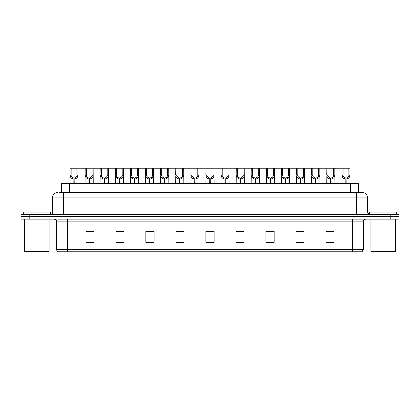 <?xml version="1.0" encoding="UTF-8"?>
<svg xmlns="http://www.w3.org/2000/svg" width="420" height="420" viewBox="0 0 420 420"><rect width="100%" height="100%" fill="white"/><g stroke="black" fill="none" stroke-linecap="round" stroke-linejoin="round"><path stroke-width="0.63" d="M61.367 192.407L61.367 183.682L358.633 183.682L358.633 192.407M363.326 249.517L361.993 251.864L352.417 251.864L352.417 249.517L363.326 249.517L363.326 221.865A2.725 2.725 0 0 1 366.056 219.135M352.417 251.864L58.007 251.864A2.725 2.725 0 0 1 56.674 249.517L56.674 221.865C56.511 220.206 55.603 219.298 53.944 219.135M399 219.135L399 216.683L21 216.683L21 219.135L29.18 219.135L29.18 216.683L21 216.683L21 214.226L29.18 214.226L29.18 216.683L399 216.683L399 219.135L29.18 219.135M334.089 242.345L334.089 231.436L325.909 231.436L325.909 242.345L334.089 242.345M304.091 242.345L304.091 231.436L295.911 231.436L295.911 242.345L304.091 242.345M274.092 242.345L274.092 231.436L265.907 231.436L265.907 242.345L274.092 242.345M244.094 242.345L244.094 231.436L235.909 231.436L235.909 242.345L244.094 242.345M94.091 242.345L94.091 231.436L85.911 231.436L85.911 242.345L94.091 242.345M124.089 242.345L124.089 231.436L115.91 231.436L115.91 242.345L124.089 242.345M154.093 242.345L154.093 231.436L145.908 231.436L145.908 242.345L154.093 242.345M184.091 242.345L184.091 231.436L175.907 231.436L175.907 242.345L184.091 242.345M214.09 242.345L214.09 231.436L205.91 231.436L205.91 242.345L214.09 242.345M268.391 231.494L272.48 231.494M298.61 231.494L302.699 231.494M328.829 231.494L332.918 231.494M177.739 231.494L181.828 231.494M147.52 231.494L151.609 231.494M117.301 231.494L121.391 231.494M87.082 231.494L91.172 231.494M238.172 231.494L242.261 231.494M207.953 231.494L212.047 231.494M59.855 192.407L362.182 192.407A5.455 5.455 0 0 1 367.637 197.862L367.637 212.861L369.002 214.226M59.729 192.407L63.273 192.407L63.273 197.862L52.364 197.862L52.364 212.861A1.365 1.365 0 0 1 50.998 214.226M57.818 192.407A5.455 5.455 0 0 0 52.364 197.862M399 214.226L399 216.683L399 214.226L29.18 214.226M367.637 197.862L356.727 197.862L356.727 192.407L362.182 192.407M73.841 183.682L73.889 177.954C72.487 177.812 71.563 177.072 71.122 175.733L71.132 168.137L78.026 168.137L78.109 183.682M73.841 179.046C71.804 178.815 70.529 177.713 70.004 175.733L69.925 183.682M69.925 174.757L70.009 168.137L71.132 168.137M74.151 183.682L74.151 177.954C75.547 177.812 76.472 177.072 76.918 175.733L76.902 168.137M74.151 177.954L74.198 183.682M73.889 177.954L73.889 183.682M78.109 174.757L78.036 175.733C77.511 177.713 76.23 178.815 74.198 179.046M78.026 168.137L85.118 168.137L85.034 183.682M88.951 183.682L88.998 177.954C87.596 177.812 86.672 177.072 86.231 175.733L86.242 168.137L93.135 168.137L93.219 183.682M88.951 179.046C86.914 178.815 85.638 177.713 85.113 175.733L85.034 174.757M89.261 183.682L89.261 177.954C90.657 177.812 91.581 177.072 92.027 175.733L92.011 168.137M89.261 177.954L89.308 183.682M88.998 177.954L88.998 183.682M93.219 174.757L93.145 175.733C92.62 177.713 91.34 178.815 89.308 179.046M86.242 168.137L85.118 168.137M104.06 183.682L104.108 177.954C102.706 177.812 101.782 177.072 101.341 175.733L101.351 168.137L108.245 168.137L108.329 183.682M104.06 179.046C102.023 178.815 100.748 177.713 100.217 175.733L100.144 183.682M100.144 174.757L100.228 168.137L101.351 168.137M104.365 183.682L104.365 177.954C105.767 177.812 106.691 177.072 107.137 175.733L107.121 168.137M104.365 177.954L104.417 183.682M104.108 177.954L104.108 183.682M108.329 174.757L108.255 175.733C107.725 177.713 106.449 178.815 104.417 179.046M119.165 183.682L119.217 177.954C117.815 177.812 116.891 177.072 116.445 175.733L116.461 168.137L123.354 168.137L123.438 183.682M119.165 179.046C117.133 178.815 115.857 177.713 115.327 175.733L115.253 183.682M115.253 174.757L115.337 168.137L116.461 168.137M119.474 183.682L119.474 177.954C120.876 177.812 121.8 177.072 122.241 175.733L122.231 168.137M119.474 177.954L119.522 183.682M119.217 177.954L119.217 183.682M123.438 174.757L123.365 175.733C122.834 177.713 121.558 178.815 119.522 179.046M134.274 183.682L134.321 177.954C132.925 177.812 132.001 177.072 131.555 175.733L131.57 168.137L138.464 168.137L138.547 183.682M134.274 179.046C132.242 178.815 130.961 177.713 130.436 175.733L130.363 183.682M130.363 174.757L130.447 168.137L131.57 168.137M134.584 183.682L134.584 177.954C135.986 177.812 136.909 177.072 137.351 175.733L137.34 168.137M134.584 177.954L134.631 183.682M134.321 177.954L134.321 183.682M138.547 174.757L138.469 175.733C137.944 177.713 136.668 178.815 134.631 179.046M93.135 168.137L100.228 168.137M108.245 168.137L115.337 168.137M123.354 168.137L130.447 168.137M48.547 251.864L25.09 251.864L24.544 251.317L49.093 251.317L48.547 251.864M24.544 219.135L24.544 251.317M49.093 219.135L49.093 251.317M50.453 214.226L50.453 212.047L23.184 212.047L23.184 214.226M394.91 251.864L371.453 251.864L370.907 251.317L395.456 251.317L394.91 251.864M370.907 219.135L370.907 251.317M395.456 219.135L395.456 251.317M396.816 214.226L396.816 212.047L369.548 212.047L369.548 214.226M149.384 183.682L149.431 177.954C148.034 177.812 147.11 177.072 146.664 175.733L146.68 168.137L153.573 168.137L153.657 183.682M149.384 179.046C147.352 178.815 146.071 177.713 145.546 175.733L145.472 183.682M145.472 174.757L145.556 168.137L146.68 168.137M149.693 183.682L149.693 177.954C151.095 177.812 152.019 177.072 152.46 175.733L152.45 168.137M149.693 177.954L149.741 183.682M149.431 177.954L149.431 183.682M153.657 174.757L153.578 175.733C153.053 177.713 151.778 178.815 149.741 179.046M164.493 183.682L164.54 177.954C163.144 177.812 162.22 177.072 161.774 175.733L161.789 168.137L168.683 168.137L168.761 183.682M164.493 179.046C162.461 178.815 161.18 177.713 160.655 175.733L160.582 183.682M160.582 174.757L160.666 168.137L161.789 168.137M164.803 183.682L164.803 177.954C166.204 177.812 167.129 177.072 167.57 175.733L167.559 168.137M164.803 177.954L164.85 183.682M164.54 177.954L164.54 183.682M168.761 174.757L168.688 175.733C168.163 177.713 166.882 178.815 164.85 179.046M179.603 183.682L179.65 177.954C178.253 177.812 177.329 177.072 176.883 175.733L176.899 168.137L183.787 168.137L183.871 183.682M179.603 179.046C177.571 178.815 176.29 177.713 175.765 175.733L175.691 183.682M175.691 174.757L175.775 168.137L176.899 168.137M179.912 183.682L179.912 177.954C181.314 177.812 182.233 177.072 182.679 175.733L182.668 168.137M179.912 177.954L179.959 183.682M179.65 177.954L179.65 183.682M183.871 174.757L183.797 175.733C183.272 177.713 181.991 178.815 179.959 179.046M138.464 168.137L145.556 168.137M153.573 168.137L160.666 168.137M168.683 168.137L175.775 168.137M194.712 183.682L194.759 177.954C193.358 177.812 192.439 177.072 191.993 175.733L192.008 168.137L198.896 168.137L198.98 183.682M194.712 179.046C192.68 178.815 191.399 177.713 190.874 175.733L190.801 183.682M190.801 174.757L190.885 168.137L192.008 168.137M195.022 183.682L195.022 177.954C196.423 177.812 197.342 177.072 197.788 175.733L197.778 168.137M195.022 177.954L195.069 183.682M194.759 177.954L194.759 183.682M198.98 174.757L198.907 175.733C198.382 177.713 197.101 178.815 195.069 179.046M209.822 183.682L209.869 177.954C208.467 177.812 207.548 177.072 207.102 175.733L207.113 168.137L214.006 168.137L214.09 183.682M209.822 179.046C207.79 178.815 206.509 177.713 205.984 175.733L205.91 183.682M205.91 174.757L205.994 168.137L207.113 168.137M210.131 183.682L210.131 177.954C211.533 177.812 212.452 177.072 212.898 175.733L212.888 168.137M210.131 177.954L210.178 183.682M209.869 177.954L209.869 183.682M214.09 174.757L214.016 175.733C213.491 177.713 212.21 178.815 210.178 179.046M224.931 183.682L224.978 177.954C223.577 177.812 222.658 177.072 222.212 175.733L222.222 168.137L229.115 168.137L229.199 183.682M224.931 179.046C222.899 178.815 221.618 177.713 221.093 175.733L221.02 183.682M221.02 174.757L221.104 168.137L222.222 168.137M225.241 183.682L225.241 177.954C226.643 177.812 227.561 177.072 228.008 175.733L227.992 168.137M225.241 177.954L225.288 183.682M224.978 177.954L224.978 183.682M229.199 174.757L229.126 175.733C228.601 177.713 227.32 178.815 225.288 179.046M240.041 183.682L240.088 177.954C238.686 177.812 237.767 177.072 237.321 175.733L237.332 168.137L244.225 168.137L244.309 183.682M240.041 179.046C238.009 178.815 236.728 177.713 236.203 175.733L236.129 183.682M236.129 174.757L236.213 168.137L237.332 168.137M240.35 183.682L240.35 177.954C241.747 177.812 242.671 177.072 243.117 175.733L243.101 168.137M240.35 177.954L240.398 183.682M240.088 177.954L240.088 183.682M244.309 174.757L244.235 175.733C243.71 177.713 242.429 178.815 240.398 179.046M255.15 183.682L255.197 177.954C253.796 177.812 252.872 177.072 252.43 175.733L252.441 168.137L259.334 168.137L259.418 183.682M255.15 179.046C253.118 178.815 251.837 177.713 251.312 175.733L251.239 183.682M251.239 174.757L251.317 168.137L252.441 168.137M255.46 183.682L255.46 177.954C256.856 177.812 257.78 177.072 258.227 175.733L258.211 168.137M255.46 177.954L255.507 183.682M255.197 177.954L255.197 183.682M259.418 174.757L259.345 175.733C258.82 177.713 257.539 178.815 255.507 179.046M183.787 168.137L190.885 168.137M198.896 168.137L205.994 168.137M214.006 168.137L221.104 168.137M229.115 168.137L236.213 168.137M244.225 168.137L251.317 168.137M270.26 183.682L270.307 177.954C268.905 177.812 267.981 177.072 267.54 175.733L267.55 168.137L274.444 168.137L274.528 183.682M270.26 179.046C268.223 178.815 266.947 177.713 266.422 175.733L266.343 183.682M266.343 174.757L266.427 168.137L267.55 168.137M270.569 183.682L270.569 177.954C271.966 177.812 272.89 177.072 273.336 175.733L273.32 168.137M270.569 177.954L270.617 183.682M270.307 177.954L270.307 183.682M274.528 174.757L274.454 175.733C273.929 177.713 272.648 178.815 270.617 179.046M285.369 183.682L285.416 177.954C284.014 177.812 283.091 177.072 282.649 175.733L282.66 168.137L289.553 168.137L289.637 183.682M285.369 179.046C283.332 178.815 282.056 177.713 281.531 175.733L281.453 183.682M281.453 174.757L281.536 168.137L282.66 168.137M285.679 183.682L285.679 177.954C287.075 177.812 287.999 177.072 288.445 175.733L288.43 168.137M285.679 177.954L285.726 183.682M285.416 177.954L285.416 183.682M289.637 174.757L289.564 175.733C289.039 177.713 287.758 178.815 285.726 179.046M300.479 183.682L300.526 177.954C299.124 177.812 298.2 177.072 297.759 175.733L297.769 168.137L304.663 168.137L304.747 183.682M300.479 179.046C298.442 178.815 297.166 177.713 296.635 175.733L296.562 183.682M296.562 174.757L296.646 168.137L297.769 168.137M300.783 183.682L300.783 177.954C302.185 177.812 303.109 177.072 303.555 175.733L303.539 168.137M300.783 177.954L300.836 183.682M300.526 177.954L300.526 183.682M304.747 174.757L304.673 175.733C304.143 177.713 302.867 178.815 300.836 179.046M315.583 183.682L315.635 177.954C314.233 177.812 313.31 177.072 312.863 175.733L312.879 168.137L319.772 168.137L319.856 183.682M315.583 179.046C313.551 178.815 312.275 177.713 311.745 175.733L311.671 183.682M311.671 174.757L311.756 168.137L312.879 168.137M315.893 183.682L315.893 177.954C317.294 177.812 318.218 177.072 318.659 175.733L318.649 168.137M315.893 177.954L315.94 183.682M315.635 177.954L315.635 183.682M319.856 174.757L319.783 175.733C319.252 177.713 317.977 178.815 315.94 179.046M330.692 183.682L330.74 177.954C329.343 177.812 328.419 177.072 327.973 175.733L327.989 168.137L334.882 168.137L334.966 183.682M330.692 179.046C328.661 178.815 327.38 177.713 326.855 175.733L326.781 183.682M326.781 174.757L326.865 168.137L327.989 168.137M331.002 183.682L331.002 177.954C332.404 177.812 333.328 177.072 333.769 175.733L333.758 168.137M331.002 177.954L331.049 183.682M330.74 177.954L330.74 183.682M334.966 174.757L334.887 175.733C334.362 177.713 333.086 178.815 331.049 179.046M345.802 183.682L345.849 177.954C344.453 177.812 343.529 177.072 343.082 175.733L343.098 168.137L349.991 168.137L350.075 183.682M345.802 179.046C343.77 178.815 342.489 177.713 341.964 175.733L341.891 183.682M341.891 174.757L341.975 168.137L343.098 168.137M346.112 183.682L346.112 177.954C347.513 177.812 348.437 177.072 348.878 175.733L348.868 168.137M346.112 177.954L346.159 183.682M345.849 177.954L345.849 183.682M350.075 174.757L349.997 175.733C349.471 177.713 348.196 178.815 346.159 179.046M259.334 168.137L266.427 168.137M274.444 168.137L281.536 168.137M289.553 168.137L296.646 168.137M304.663 168.137L311.756 168.137M319.772 168.137L326.865 168.137M334.882 168.137L341.975 168.137M69.552 192.407L69.552 183.682M350.448 192.407L350.448 183.682M352.417 219.135L352.417 221.865L56.674 221.865M363.326 221.865L352.417 221.865L352.417 249.517L67.583 249.517L67.583 251.864M56.674 249.517L67.583 249.517L67.583 219.135M390.82 219.135L390.82 214.226M214.09 241.967L205.91 241.967M184.091 241.967L175.907 241.967M154.093 241.967L145.908 241.967M124.089 241.967L115.91 241.967M94.091 241.967L85.911 241.967M244.094 241.967L235.909 241.967M274.092 241.967L265.907 241.967M304.091 241.967L295.911 241.967M334.089 241.967L325.909 241.967M63.273 214.226L63.273 212.861L367.637 212.861M52.364 212.861L63.273 212.861L63.273 197.862L356.727 197.862L356.727 214.226M71.132 171.875L70.009 171.875M71.122 175.733L70.004 175.733M78.036 175.733L76.918 175.733M78.026 171.875L76.902 171.875M86.242 171.875L85.118 171.875M86.231 175.733L85.113 175.733M93.145 175.733L92.027 175.733M93.135 171.875L92.011 171.875M101.351 171.875L100.228 171.875M101.341 175.733L100.217 175.733M108.255 175.733L107.137 175.733M108.245 171.875L107.121 171.875M116.461 171.875L115.337 171.875M116.445 175.733L115.327 175.733M123.365 175.733L122.241 175.733M123.354 171.875L122.231 171.875M131.57 171.875L130.447 171.875M131.555 175.733L130.436 175.733M138.469 175.733L137.351 175.733M138.464 171.875L137.34 171.875M146.68 171.875L145.556 171.875M146.664 175.733L145.546 175.733M153.578 175.733L152.46 175.733M153.573 171.875L152.45 171.875M161.789 171.875L160.666 171.875M161.774 175.733L160.655 175.733M168.688 175.733L167.57 175.733M168.683 171.875L167.559 171.875M176.899 171.875L175.775 171.875M176.883 175.733L175.765 175.733M183.797 175.733L182.679 175.733M183.787 171.875L182.668 171.875M192.008 171.875L190.885 171.875M191.993 175.733L190.874 175.733M198.907 175.733L197.788 175.733M198.896 171.875L197.778 171.875M207.113 171.875L205.994 171.875M207.102 175.733L205.984 175.733M214.016 175.733L212.898 175.733M214.006 171.875L212.888 171.875M222.222 171.875L221.104 171.875M222.212 175.733L221.093 175.733M229.126 175.733L228.008 175.733M229.115 171.875L227.992 171.875M237.332 171.875L236.213 171.875M237.321 175.733L236.203 175.733M244.235 175.733L243.117 175.733M244.225 171.875L243.101 171.875M252.441 171.875L251.317 171.875M252.43 175.733L251.312 175.733M259.345 175.733L258.227 175.733M259.334 171.875L258.211 171.875M267.55 171.875L266.427 171.875M267.54 175.733L266.422 175.733M274.454 175.733L273.336 175.733M274.444 171.875L273.32 171.875M282.66 171.875L281.536 171.875M282.649 175.733L281.531 175.733M289.564 175.733L288.445 175.733M289.553 171.875L288.43 171.875M297.769 171.875L296.646 171.875M297.759 175.733L296.635 175.733M304.673 175.733L303.555 175.733M304.663 171.875L303.539 171.875M312.879 171.875L311.756 171.875M312.863 175.733L311.745 175.733M319.783 175.733L318.659 175.733M319.772 171.875L318.649 171.875M327.989 171.875L326.865 171.875M327.973 175.733L326.855 175.733M334.887 175.733L333.769 175.733M334.882 171.875L333.758 171.875M343.098 171.875L341.975 171.875M343.082 175.733L341.964 175.733M349.997 175.733L348.878 175.733M349.991 171.875L348.868 171.875"/></g></svg>
